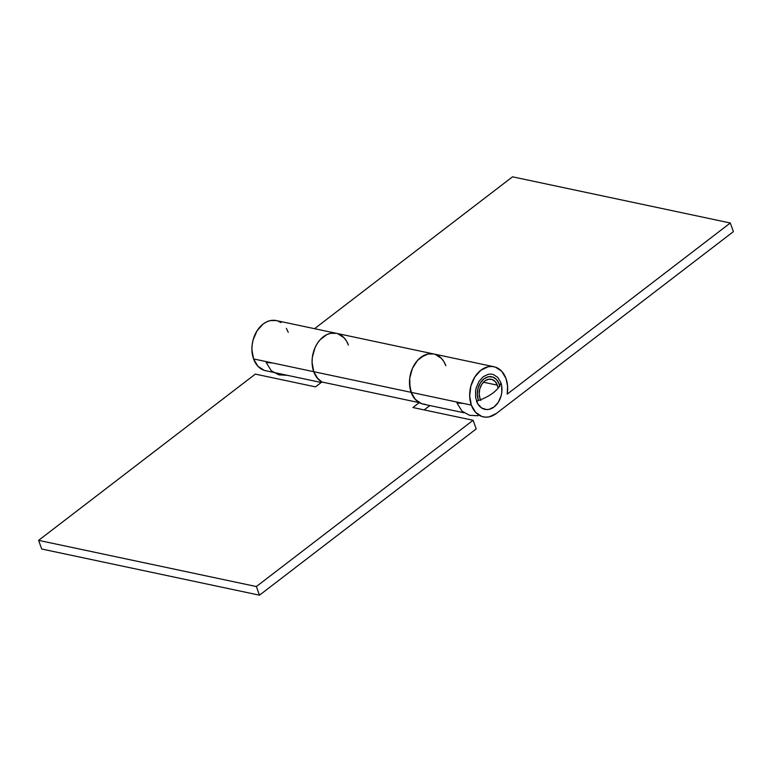<?xml version="1.0" encoding="UTF-8"?>
<svg xmlns="http://www.w3.org/2000/svg" width="772" height="772" viewBox="0 0 772 772"><rect width="100%" height="100%" fill="white"/><g stroke="black" fill="none" stroke-linecap="round" stroke-linejoin="round"><path stroke-width="1.16" d="M348.404 345.094L346.56 341.137L348.404 345.094A25.621 18.653 -78 0 0 336.389 333.321L276.212 320.563A25.621 18.653 102 0 0 256.565 331.603A25.621 18.653 102 0 0 253.554 358.932L313.731 371.689L312.071 362.415L312.332 357.455L314.966 347.825L317.253 343.53L320.062 339.805L326.826 334.614L330.522 333.35L336.467 333.34L330.522 333.35L326.826 334.614L320.062 339.805L317.253 343.53L314.966 347.825L312.332 357.455L312.071 362.415L313.731 371.689A25.621 18.653 102 0 0 321.866 381.995L419.283 402.646A25.621 18.653 -78 0 1 411.148 392.35L313.731 371.689A25.621 18.653 -78 0 1 316.742 344.36A25.621 18.653 -78 0 1 336.389 333.321A25.621 18.653 102 0 0 316.742 344.36A25.621 18.653 102 0 0 313.731 371.689L411.148 392.35A25.621 18.653 -78 0 1 414.159 365.021A25.621 18.653 -78 0 1 433.806 353.981A25.621 18.653 -78 0 1 445.83 365.754L443.977 361.798L445.83 365.754M476.208 428.923L473.101 420.286L256.362 586.546L259.479 595.183L476.208 428.923L473.101 420.286L256.362 586.546L38.6 540.361L41.707 549.008L38.6 540.361L255.329 374.111L38.6 540.361L256.362 586.546L259.479 595.183L41.707 549.008L259.479 595.183L476.208 428.923M276.299 320.583L270.345 320.592L266.658 321.856L263.117 324.037L257.076 330.763L253.139 339.767L252.164 344.688L251.904 349.658L253.554 358.932L313.731 371.689L318.025 378.946L321.866 381.995A25.621 18.653 -78 0 1 313.731 371.689L317.08 377.836L321.866 381.995L315.507 386.868L255.329 374.111L315.507 386.868L321.866 381.995L419.283 402.646L412.923 407.529L473.101 420.286L412.923 407.529L419.283 402.646L414.496 398.497L412.624 395.64L409.971 387.882L409.749 378.116L412.393 368.485L417.478 360.466L420.711 357.455L427.939 354.01L433.893 354.001L427.939 354.01L424.243 355.274L417.478 360.466L414.67 364.191L412.393 368.485L409.749 378.116L409.498 383.076L411.148 392.35L471.325 405.117A25.621 18.653 -78 0 1 474.326 377.788A25.621 18.653 -78 0 1 493.974 366.748A25.621 18.653 -78 0 1 505.998 378.512L501.703 371.255L495.421 367.134L491.832 366.468L488.116 366.768L480.888 370.213L474.848 376.948L470.901 385.942L469.665 395.833L471.325 405.117L411.148 392.35A25.621 18.653 102 0 0 423.172 404.123L463.875 412.75M424.185 409.913L429.888 405.541L424.185 409.913M346.56 341.137L344.109 337.837L337.827 333.716M435.254 354.377L441.536 358.498L443.977 361.798M499.773 386.511L499.069 383.829A15.372 11.194 -78 0 0 491.851 376.775A15.372 11.194 -78 0 0 480.059 383.394A15.372 11.194 -78 0 0 478.254 399.79L478.524 400.475A15.372 11.194 -78 0 1 478.254 399.79L477.27 394.222L478.003 388.297L480.367 382.893L483.996 378.849L488.329 376.784L492.719 377.006L496.493 379.477L499.069 383.829A15.372 11.194 -78 0 1 499.648 385.855M336.389 333.321L433.806 353.981A25.621 18.653 102 0 0 414.159 365.021A25.621 18.653 102 0 0 411.148 392.35L415.442 399.606L421.724 403.727L425.324 404.403M496.435 413.406A25.621 18.653 -78 0 1 483.349 416.88A25.621 18.653 -78 0 1 471.325 405.117L475.62 412.364L481.902 416.494L485.492 417.16L489.207 416.861L496.435 413.406L733.4 231.639L730.293 222.992L507.194 394.135L507.571 386.029L505.998 378.512A25.621 18.653 -78 0 1 507.194 394.135L730.293 222.992L512.521 176.817L314.542 328.689L512.521 176.817L730.293 222.992L733.4 231.639L496.435 413.406M264.14 370.309L257.858 366.189L253.554 358.932A25.621 18.653 102 0 0 265.578 370.695L321.21 382.497M288.236 332.327L286.383 328.37M280.998 322.571L277.659 320.959M497.332 385.16A12.815 9.322 -78 0 1 498.046 388.21L497.332 385.16L483.436 382.217L497.332 385.16A12.815 9.322 -78 0 0 491.32 379.284A12.815 9.322 -78 0 0 481.496 384.803A12.815 9.322 -78 0 0 479.991 398.458L479.161 393.826L479.779 388.876L481.757 384.379L484.777 381.011L488.387 379.293L492.044 379.477L495.18 381.532L497.332 385.16M480.531 399.732A12.815 9.322 -78 0 1 479.991 398.458L480.917 400.446M478.042 415.751L469.569 415.326L462.032 411.187L456.918 402.945L463.441 403.438M500.796 382.507A26.962 11.985 160.2 0 1 493.25 392.784A26.962 11.985 160.2 0 1 476.527 401.122A17.939 13.056 102 0 0 494.109 406.931A17.939 13.056 102 0 0 500.796 382.507L497.795 377.421L493.395 374.536L490.876 374.073L488.28 374.285L483.214 376.697L478.987 381.407L476.227 387.708L475.542 391.153L475.697 397.995L477.82 403.891L481.593 407.954L486.447 409.556L489.043 409.343L494.109 406.931L498.336 402.222L501.096 395.92L501.781 392.475L501.626 385.633L500.796 382.507M272.68 362.985L266.157 362.493L271.271 370.724L278.808 374.864L287.28 375.298M433.806 353.981L493.974 366.748"/></g></svg>
